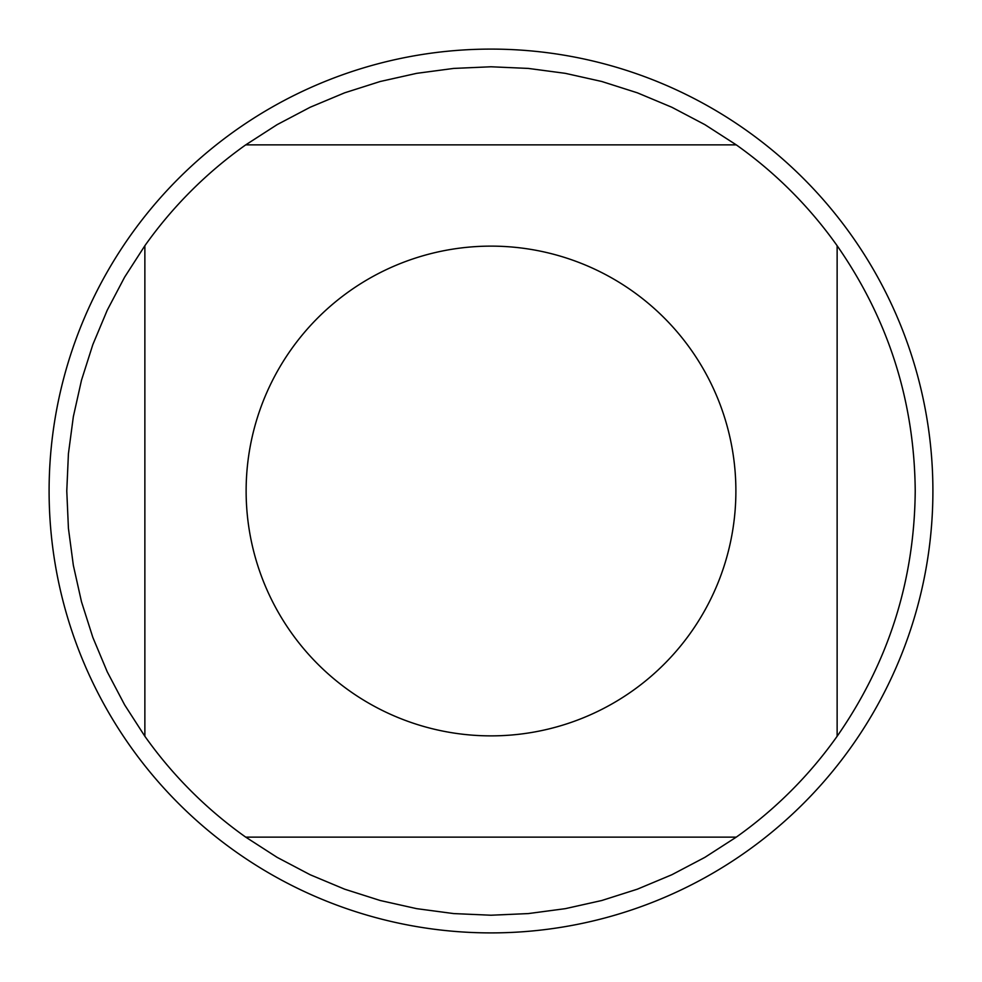 <?xml version="1.0" encoding="UTF-8"?>
<svg xmlns="http://www.w3.org/2000/svg" width="982" height="982" viewBox="0 0 982 982"><rect width="100%" height="100%" fill="white"/><g stroke="black" fill="none" stroke-linecap="round" stroke-linejoin="round"><path stroke-width="1.47" d="M291.2 349.42A244.886 244.886 0 0 0 416.712 724.335A244.886 244.886 0 0 0 735.886 491A244.886 244.886 0 0 0 291.2 349.42M144.87 245.721L144.87 736.279A424.224 424.224 0 0 0 245.721 837.13L736.279 837.13A424.224 424.224 0 0 0 837.13 736.279L837.13 245.721A424.224 424.224 0 0 0 736.279 144.87L245.721 144.87A424.224 424.224 0 0 0 144.87 245.721L124.64 277.12L107.247 310.177L92.824 344.633L81.494 380.218L73.343 416.663L68.421 453.684L66.776 491L68.421 528.316L73.343 565.337L81.494 601.782L92.824 637.367L107.247 671.823L124.64 704.88L144.87 736.279M837.13 736.279C888.428 662.555 914.451 580.804 915.224 491C914.451 401.196 888.428 319.445 837.13 245.721M245.721 837.13L277.12 857.36L310.177 874.753L344.633 889.176L380.218 900.506L416.663 908.657L453.684 913.579L491 915.224L528.316 913.579L565.337 908.657L601.782 900.506L637.367 889.176L671.823 874.753L704.88 857.36L736.279 837.13M736.279 144.87L704.88 124.64L671.823 107.247L637.367 92.824L601.782 81.494L565.337 73.343L528.316 68.421L491 66.776L453.684 68.421L416.663 73.343L380.218 81.494L344.633 92.824L310.177 107.247L277.12 124.64L245.721 144.87M932.9 491A441.9 441.9 0 0 1 491 932.9A441.9 441.9 0 0 1 49.1 491A441.9 441.9 0 0 1 491 49.1A441.9 441.9 0 0 1 932.9 491"/></g></svg>
